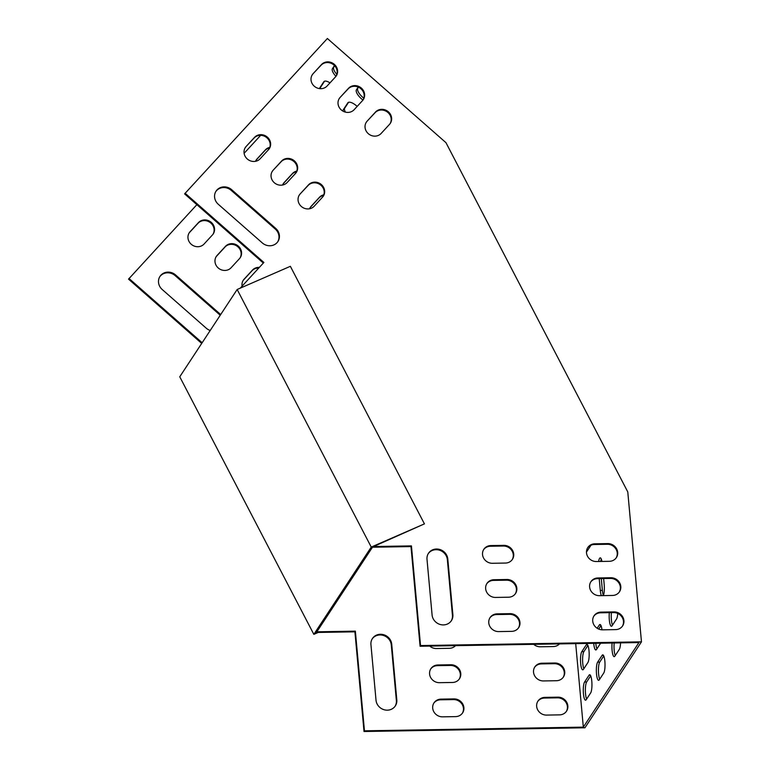 <?xml version="1.0" encoding="UTF-8"?>
<svg xmlns="http://www.w3.org/2000/svg" width="770" height="770" viewBox="0 0 770 770"><rect width="100%" height="100%" fill="white"/><g stroke="black" fill="none" stroke-linecap="round" stroke-linejoin="round"><path stroke-width="1.16" d="M373.585 546.536L411.43 545.901L420.536 645.568L641.468 641.843L584.95 727.775L364.017 731.5L354.912 631.824L316.393 632.478M201.702 343.42L128.532 279.135L196.87 204.666M563.197 677.321A9.336 8.643 33.3 0 0 562.822 668.225A9.336 8.643 33.3 0 0 554.371 663.682L541.377 663.904A9.336 8.643 33.3 0 0 534.621 667.292M395.097 706.244A10.674 9.875 33.3 0 0 396.367 700.556L391.285 644.894A10.674 9.875 33.3 0 0 383.46 635.471A10.674 9.875 33.3 0 0 372.199 638.879M256.035 160.295A9.336 8.643 -146.7 0 1 256.603 159.602L264.967 150.506A9.336 8.643 -146.7 0 1 269.587 147.965M159.785 276.719A10.674 9.875 -146.7 0 1 175.165 275.641L219.19 314.314A10.674 9.875 -146.7 0 1 220.191 315.305M189.054 233.089A9.336 8.643 -146.7 0 1 189.622 232.396L197.996 223.3A9.336 8.643 -146.7 0 1 210.143 222.511A9.336 8.643 -146.7 0 1 213.011 234.234M283.042 184.03A9.336 8.643 -146.7 0 1 283.61 183.337L291.984 174.241A9.336 8.643 -146.7 0 1 296.604 171.7M216.072 256.814A9.336 8.643 -146.7 0 1 216.64 256.131L225.013 247.026A9.336 8.643 -146.7 0 1 237.16 246.236A9.336 8.643 -146.7 0 1 240.028 257.969M310.06 207.756A9.336 8.643 -146.7 0 1 310.628 207.063L319.001 197.967A9.336 8.643 -146.7 0 1 323.621 195.426M243.089 280.55A9.336 8.643 -146.7 0 1 243.647 279.856L252.021 270.761A9.336 8.643 -146.7 0 1 258.73 268.066M566.316 711.48A9.336 8.643 33.3 0 0 565.94 702.375A9.336 8.643 33.3 0 0 557.49 697.832L544.496 698.053A9.336 8.643 33.3 0 0 537.739 701.441M462.366 713.232A9.336 8.643 33.3 0 0 461.99 704.126A9.336 8.643 33.3 0 0 453.54 699.584L440.546 699.805A9.336 8.643 33.3 0 0 433.78 703.193M459.247 679.073A9.336 8.643 33.3 0 0 458.872 669.977A9.336 8.643 33.3 0 0 450.421 665.434L437.427 665.655A9.336 8.643 33.3 0 0 430.661 669.043M575.7 643.624L583.323 727.13L364.46 730.826L355.365 631.15L316.836 631.804M244.119 153.317L260.655 135.347M202.154 342.737L128.975 278.461M559.482 643.893A9.336 8.643 -146.7 0 1 553.322 646.559L540.328 646.781A9.336 8.643 -146.7 0 1 533.697 644.336M541.83 663.23L554.824 663.009A9.336 8.643 -146.7 0 1 563.38 667.734A9.336 8.643 -146.7 0 1 563.428 676.994A9.336 8.643 -146.7 0 1 556.441 680.719L543.447 680.93A9.336 8.643 -146.7 0 1 534.88 676.204A9.336 8.643 -146.7 0 1 534.832 666.945A9.336 8.643 -146.7 0 1 541.83 663.23L541.377 663.904M391.728 644.221L396.81 699.872A10.674 9.875 -146.7 0 1 395.328 705.917A10.674 9.875 -146.7 0 1 384.047 709.719A10.674 9.875 -146.7 0 1 376.02 700.228L370.938 644.567A10.674 9.875 -146.7 0 1 372.42 638.532A10.674 9.875 -146.7 0 1 383.701 634.73A10.674 9.875 -146.7 0 1 391.728 644.221L391.285 644.894M269.818 147.34A9.336 8.643 33.3 0 0 265.419 149.832L257.045 158.928A9.336 8.643 33.3 0 0 256.246 159.948A9.336 8.643 33.3 0 0 255.525 161.315M220.634 314.632A10.674 9.875 33.3 0 0 219.633 313.631L175.608 274.957A10.674 9.875 33.3 0 0 159.996 276.372A10.674 9.875 33.3 0 0 162.22 289.52L206.245 328.193A10.674 9.875 33.3 0 0 210.22 330.474M212.453 234.927A9.336 8.643 33.3 0 0 213.242 233.907A9.336 8.643 33.3 0 0 210.768 221.962A9.336 8.643 33.3 0 0 198.439 222.626L190.065 231.722A9.336 8.643 33.3 0 0 189.276 232.742A9.336 8.643 33.3 0 0 191.759 244.687A9.336 8.643 33.3 0 0 204.079 244.023L212.453 234.927M296.835 171.065A9.336 8.643 33.3 0 0 292.427 173.558L284.053 182.663A9.336 8.643 33.3 0 0 283.264 183.684A9.336 8.643 33.3 0 0 282.542 185.041M239.46 258.653A9.336 8.643 33.3 0 0 240.259 257.632A9.336 8.643 33.3 0 0 237.776 245.688A9.336 8.643 33.3 0 0 225.456 246.352L217.082 255.447A9.336 8.643 33.3 0 0 216.283 256.477A9.336 8.643 33.3 0 0 218.767 268.412A9.336 8.643 33.3 0 0 231.087 267.758L239.46 258.653M323.843 194.8A9.336 8.643 33.3 0 0 319.444 197.293L311.07 206.389A9.336 8.643 33.3 0 0 310.272 207.409A9.336 8.643 33.3 0 0 309.559 208.776M259.346 267.392A9.336 8.643 33.3 0 0 252.464 270.087L244.1 279.183A9.336 8.643 33.3 0 0 243.301 280.203A9.336 8.643 33.3 0 0 242.088 286.151M544.948 697.379L557.942 697.158A9.336 8.643 -146.7 0 1 566.499 701.884A9.336 8.643 -146.7 0 1 566.547 711.143A9.336 8.643 -146.7 0 1 559.559 714.868L546.565 715.089A9.336 8.643 -146.7 0 1 537.999 710.363A9.336 8.643 -146.7 0 1 537.951 701.104A9.336 8.643 -146.7 0 1 544.948 697.379L544.496 698.053M440.989 699.131L453.982 698.91A9.336 8.643 -146.7 0 1 462.549 703.636A9.336 8.643 -146.7 0 1 462.597 712.895A9.336 8.643 -146.7 0 1 455.599 716.62L442.606 716.841A9.336 8.643 -146.7 0 1 434.039 712.115A9.336 8.643 -146.7 0 1 434.001 702.856A9.336 8.643 -146.7 0 1 440.989 699.131L440.546 699.805M437.87 664.982L450.864 664.76A9.336 8.643 -146.7 0 1 459.43 669.486A9.336 8.643 -146.7 0 1 459.478 678.745A9.336 8.643 -146.7 0 1 452.481 682.47L439.487 682.682A9.336 8.643 -146.7 0 1 430.921 677.966A9.336 8.643 -146.7 0 1 430.882 668.697A9.336 8.643 -146.7 0 1 437.87 664.982L437.427 665.655M455.522 645.645A9.336 8.643 -146.7 0 1 449.362 648.311L436.369 648.533A9.336 8.643 -146.7 0 1 429.737 646.088M641.468 641.843L627.781 491.934L445.965 142.671L327.385 38.5L184.598 193.886L263.34 263.051M240.24 288.163L263.889 262.464L185.05 193.203M609.388 561.311A9.336 8.643 33.3 0 0 616.385 557.586A9.336 8.643 33.3 0 0 616.337 548.327A9.336 8.643 33.3 0 0 607.771 543.601L594.777 543.822A9.336 8.643 33.3 0 0 587.789 547.547A9.336 8.643 33.3 0 0 587.837 556.806A9.336 8.643 33.3 0 0 596.394 561.532L609.388 561.311M612.506 595.46A9.336 8.643 33.3 0 0 619.504 591.735A9.336 8.643 33.3 0 0 619.455 582.476A9.336 8.643 33.3 0 0 610.889 577.75L597.895 577.972A9.336 8.643 33.3 0 0 590.908 581.697A9.336 8.643 33.3 0 0 590.956 590.956A9.336 8.643 33.3 0 0 599.512 595.682L612.506 595.46M432.086 614.97A10.674 9.875 33.3 0 0 440.113 624.46A10.674 9.875 33.3 0 0 451.403 620.659A10.674 9.875 33.3 0 0 452.875 614.624L447.793 558.962A10.674 9.875 33.3 0 0 439.776 549.472A10.674 9.875 33.3 0 0 428.486 553.274A10.674 9.875 33.3 0 0 427.003 559.318L432.086 614.97M313.111 73.679L321.485 64.574A9.336 8.643 -146.7 0 1 333.805 63.92A9.336 8.643 -146.7 0 1 336.288 75.864A9.336 8.643 -146.7 0 1 335.499 76.885L327.125 85.98A9.336 8.643 -146.7 0 1 314.805 86.644A9.336 8.643 -146.7 0 1 312.322 74.7A9.336 8.643 -146.7 0 1 313.111 73.679L321.042 65.257A9.336 8.643 -146.7 0 1 333.189 64.459A9.336 8.643 -146.7 0 1 336.057 76.192M262.31 242.935L218.285 204.271A10.674 9.875 -146.7 0 1 216.072 191.124A10.674 9.875 -146.7 0 1 231.683 189.709L275.708 228.382A10.674 9.875 -146.7 0 1 277.922 241.52A10.674 9.875 -146.7 0 1 262.31 242.935M246.14 146.464L254.514 137.368A9.336 8.643 -146.7 0 1 266.834 136.704A9.336 8.643 -146.7 0 1 269.317 148.649A9.336 8.643 -146.7 0 1 268.518 149.669L260.144 158.774A9.336 8.643 -146.7 0 1 247.825 159.428A9.336 8.643 -146.7 0 1 245.341 147.494A9.336 8.643 -146.7 0 1 246.14 146.464L254.071 138.042A9.336 8.643 -146.7 0 1 266.218 137.252A9.336 8.643 -146.7 0 1 269.086 148.985M340.128 97.405L348.502 88.309A9.336 8.643 -146.7 0 1 360.822 87.645A9.336 8.643 -146.7 0 1 363.305 99.59A9.336 8.643 -146.7 0 1 362.506 100.61L354.133 109.715A9.336 8.643 -146.7 0 1 341.813 110.37A9.336 8.643 -146.7 0 1 339.329 98.425A9.336 8.643 -146.7 0 1 340.128 97.405L348.059 88.983A9.336 8.643 -146.7 0 1 360.206 88.194A9.336 8.643 -146.7 0 1 363.074 99.927M273.158 170.199L281.522 161.103A9.336 8.643 -146.7 0 1 293.851 160.439A9.336 8.643 -146.7 0 1 296.334 172.384A9.336 8.643 -146.7 0 1 295.536 173.404L287.162 182.5A9.336 8.643 -146.7 0 1 274.842 183.164A9.336 8.643 -146.7 0 1 272.359 171.219A9.336 8.643 -146.7 0 1 273.158 170.199L281.079 161.777A9.336 8.643 -146.7 0 1 293.226 160.988A9.336 8.643 -146.7 0 1 296.103 172.711M367.146 121.14L375.51 112.035A9.336 8.643 -146.7 0 1 387.839 111.38A9.336 8.643 -146.7 0 1 390.323 123.325A9.336 8.643 -146.7 0 1 389.524 124.345L381.15 133.441A9.336 8.643 -146.7 0 1 368.83 134.105A9.336 8.643 -146.7 0 1 366.347 122.16A9.336 8.643 -146.7 0 1 367.146 121.14L375.067 112.718A9.336 8.643 -146.7 0 1 387.214 111.929A9.336 8.643 -146.7 0 1 390.092 123.652M300.165 193.924L308.539 184.829A9.336 8.643 -146.7 0 1 320.859 184.174A9.336 8.643 -146.7 0 1 323.342 196.109A9.336 8.643 -146.7 0 1 322.543 197.139L314.179 206.235A9.336 8.643 -146.7 0 1 301.85 206.889A9.336 8.643 -146.7 0 1 299.366 194.954A9.336 8.643 -146.7 0 1 300.165 193.924L308.096 185.503A9.336 8.643 -146.7 0 1 320.243 184.713A9.336 8.643 -146.7 0 1 323.111 196.446M615.625 629.61A9.336 8.643 33.3 0 0 622.622 625.894A9.336 8.643 33.3 0 0 622.574 616.635A9.336 8.643 33.3 0 0 614.008 611.909L601.014 612.121A9.336 8.643 33.3 0 0 594.026 615.846A9.336 8.643 33.3 0 0 594.065 625.105A9.336 8.643 33.3 0 0 602.631 629.831L615.625 629.61M511.675 631.362A9.336 8.643 33.3 0 0 518.662 627.646A9.336 8.643 33.3 0 0 518.614 618.387A9.336 8.643 33.3 0 0 510.058 613.661L497.064 613.873A9.336 8.643 33.3 0 0 490.067 617.598A9.336 8.643 33.3 0 0 490.115 626.857A9.336 8.643 33.3 0 0 498.681 631.583L511.675 631.362M508.556 597.212A9.336 8.643 33.3 0 0 515.544 593.487A9.336 8.643 33.3 0 0 515.496 584.228A9.336 8.643 33.3 0 0 506.939 579.502L493.945 579.723A9.336 8.643 33.3 0 0 486.948 583.448A9.336 8.643 33.3 0 0 486.996 592.707A9.336 8.643 33.3 0 0 495.562 597.433L508.556 597.212M505.438 563.062A9.336 8.643 33.3 0 0 512.425 559.338A9.336 8.643 33.3 0 0 512.377 550.078A9.336 8.643 33.3 0 0 503.821 545.353L490.827 545.574A9.336 8.643 33.3 0 0 483.829 549.299A9.336 8.643 33.3 0 0 483.878 558.558A9.336 8.643 33.3 0 0 492.444 563.284L505.438 563.062M583.323 727.13L638.946 642.555L420.083 646.251L410.988 546.575L372.468 547.22M616.154 557.923A9.336 8.643 33.3 0 0 615.779 548.818A9.336 8.643 33.3 0 0 607.328 544.274L594.334 544.496A9.336 8.643 33.3 0 0 587.568 547.884M619.273 592.072A9.336 8.643 33.3 0 0 618.897 582.977A9.336 8.643 33.3 0 0 610.446 578.434L597.453 578.645A9.336 8.643 33.3 0 0 590.686 582.043M451.172 620.995A10.674 9.875 33.3 0 0 452.433 615.297L447.351 559.646A10.674 9.875 33.3 0 0 439.535 550.213A10.674 9.875 33.3 0 0 428.274 553.62M312.1 75.046A9.336 8.643 -146.7 0 1 312.668 74.353M215.86 191.47A10.674 9.875 -146.7 0 1 231.241 190.383L275.265 229.056A10.674 9.875 -146.7 0 1 277.691 241.857M245.13 147.83A9.336 8.643 -146.7 0 1 245.697 147.147M339.118 98.772A9.336 8.643 -146.7 0 1 339.686 98.079M272.147 171.566A9.336 8.643 -146.7 0 1 272.705 170.873M366.135 122.507A9.336 8.643 -146.7 0 1 366.693 121.814M299.155 195.291A9.336 8.643 -146.7 0 1 299.722 194.608M622.391 626.222A9.336 8.643 33.3 0 0 622.016 617.126A9.336 8.643 33.3 0 0 613.565 612.583L600.571 612.804A9.336 8.643 33.3 0 0 593.805 616.193M518.431 627.974A9.336 8.643 33.3 0 0 518.056 618.878A9.336 8.643 33.3 0 0 509.605 614.335L496.612 614.556A9.336 8.643 33.3 0 0 489.855 617.944M515.313 593.824A9.336 8.643 33.3 0 0 514.938 584.728A9.336 8.643 33.3 0 0 506.487 580.185L493.493 580.397A9.336 8.643 33.3 0 0 486.736 583.795M512.194 559.675A9.336 8.643 33.3 0 0 511.819 550.569A9.336 8.643 33.3 0 0 503.378 546.026L490.375 546.248A9.336 8.643 33.3 0 0 483.618 549.636M615.269 655.511A9.336 2.098 89 0 1 614.181 642.979M599.695 679.198A9.336 2.098 89 0 1 598.434 670.179A9.336 2.098 89 0 1 599.734 662.085L603.767 655.963M590.696 675.839L586.663 681.96A9.336 2.098 -91 0 0 585.364 690.055A9.336 2.098 -91 0 0 586.625 699.073M587.924 645.481L583.891 651.603A9.336 2.098 -91 0 0 582.592 659.697A9.336 2.098 -91 0 0 583.853 668.716M603.42 595.547A9.336 2.098 89 0 1 602.371 590.378L601.293 578.588M600.716 561.455A9.336 2.098 89 0 1 601.293 559.078M612.497 625.153A9.336 2.098 89 0 1 611.409 612.622M598.713 629.071L600.995 625.606M596.923 648.841A9.336 2.098 89 0 1 595.807 643.287M620.562 642.863A9.336 2.098 89 0 1 619.301 649.389L614.845 656.146A9.336 2.098 89 0 1 614.2 656.637A9.336 2.098 89 0 1 612.102 643.008M597.655 662.123L602.101 655.357A9.336 2.098 89 0 1 602.756 654.875A9.336 2.098 89 0 1 604.97 662.691A9.336 2.098 89 0 1 603.719 673.067L599.272 679.833A9.336 2.098 89 0 1 598.617 680.314A9.336 2.098 89 0 1 596.413 672.499A9.336 2.098 89 0 1 597.655 662.123L599.734 662.085M590.648 692.942A9.336 2.098 -91 0 0 591.889 682.567A9.336 2.098 -91 0 0 589.685 674.751A9.336 2.098 -91 0 0 589.031 675.232L584.584 681.999A9.336 2.098 -91 0 0 583.342 692.374A9.336 2.098 -91 0 0 585.547 700.19A9.336 2.098 -91 0 0 586.201 699.709L590.648 692.942M587.876 662.585A9.336 2.098 -91 0 0 589.117 652.209A9.336 2.098 -91 0 0 586.913 644.394A9.336 2.098 -91 0 0 586.259 644.875L581.812 651.641A9.336 2.098 -91 0 0 580.57 662.017A9.336 2.098 -91 0 0 582.774 669.833A9.336 2.098 -91 0 0 583.429 669.351L587.876 662.585M586.451 552.1L591.004 545.189M603.641 578.549L604.19 584.488A9.336 2.098 89 0 1 603.391 595.614M601.37 595.653A9.336 2.098 89 0 1 600.292 590.407L599.214 578.616M598.637 561.494A9.336 2.098 89 0 1 600.234 557.875A9.336 2.098 89 0 1 601.957 561.436M617.742 613.459A9.336 2.098 89 0 1 616.529 619.032L612.073 625.789A9.336 2.098 89 0 1 611.428 626.279A9.336 2.098 89 0 1 609.33 612.65M597.183 628.262L599.339 624.999A9.336 2.098 89 0 1 599.984 624.518A9.336 2.098 89 0 1 601.976 629.822M600.629 643.2L596.5 649.476A9.336 2.098 89 0 1 595.845 649.957A9.336 2.098 89 0 1 593.718 643.316M329.993 82.862A9.336 3.504 -137.4 0 0 323.939 81.591A9.336 3.504 -137.4 0 0 323.814 81.755L319.358 88.521A9.336 3.504 -137.4 0 0 319.329 88.579M357.174 106.404A9.336 3.504 -137.4 0 0 347.953 102.68A9.336 3.504 -137.4 0 0 347.828 102.853L343.372 109.619A9.336 3.504 -137.4 0 0 343.17 111.246M358.502 87.193L356.443 89.743A9.336 3.504 -137.4 0 0 362.978 100.052M356.443 89.743L358.204 87.068M334.69 65.806L332.438 68.645A9.336 3.504 -137.4 0 0 335.97 76.307M332.438 68.645L334.459 65.566M324.565 81.197L320.705 87.068A9.336 3.504 -137.4 0 0 320.493 88.675M348.569 102.294L344.71 108.166A9.336 3.504 -137.4 0 0 345.422 112.122M357.781 88.29A9.336 3.504 -137.4 0 0 363.825 98.223M333.776 67.192A9.336 3.504 -137.4 0 0 336.846 74.363M420.536 645.568L420.083 646.251M364.017 731.5L364.46 730.826M354.912 631.824L355.365 631.15M411.43 545.901L410.988 546.575M424.434 523.879L290.357 266.305L237.16 289.501L179.756 376.79L313.842 634.355L371.246 547.075L424.434 523.879L372.651 546.941L316.133 632.873L317.067 632.468M237.16 289.501L371.246 547.075M318.212 632.449L313.842 634.355M344.71 108.166L343.372 109.619M320.705 87.068L319.358 88.521M321.485 64.574L321.042 65.257M265.419 149.832L264.967 150.506M257.045 158.928L256.603 159.602M275.708 228.382L275.265 229.056M231.683 189.709L231.241 190.383M175.608 274.957L175.165 275.641M219.633 313.631L219.19 314.314M254.514 137.368L254.071 138.042M198.439 222.626L197.996 223.3M190.065 231.722L189.622 232.396M348.502 88.309L348.059 88.983M292.427 173.558L291.984 174.241M284.053 182.663L283.61 183.337M281.522 161.103L281.079 161.777M225.456 246.352L225.013 247.026M217.082 255.447L216.64 256.131M375.51 112.035L375.067 112.718M319.444 197.293L319.001 197.967M311.07 206.389L310.628 207.063M308.539 184.829L308.096 185.503M252.464 270.087L252.021 270.761M244.1 279.183L243.647 279.856M602.371 590.378L600.292 590.407M587.577 644.856L586.259 644.875M583.891 651.603L581.812 651.641M590.349 675.213L589.031 675.232M586.663 681.96L584.584 681.999M603.42 655.337L602.101 655.357M600.648 624.98L599.339 624.999M601.014 612.121L600.571 612.804M614.008 611.909L613.565 612.583M557.942 697.158L557.49 697.832M447.793 558.962L447.351 559.646M452.875 614.624L452.433 615.297M396.81 699.872L396.367 700.556M497.064 613.873L496.612 614.556M510.058 613.661L509.605 614.335M453.982 698.91L453.54 699.584M597.895 577.972L597.453 578.645M610.889 577.75L610.446 578.434M554.824 663.009L554.371 663.682M493.945 579.723L493.493 580.397M506.939 579.502L506.487 580.185M450.864 664.76L450.421 665.434M594.777 543.822L594.334 544.496M607.771 543.601L607.328 544.274M490.827 545.574L490.375 546.248M503.821 545.353L503.378 546.026"/></g></svg>
